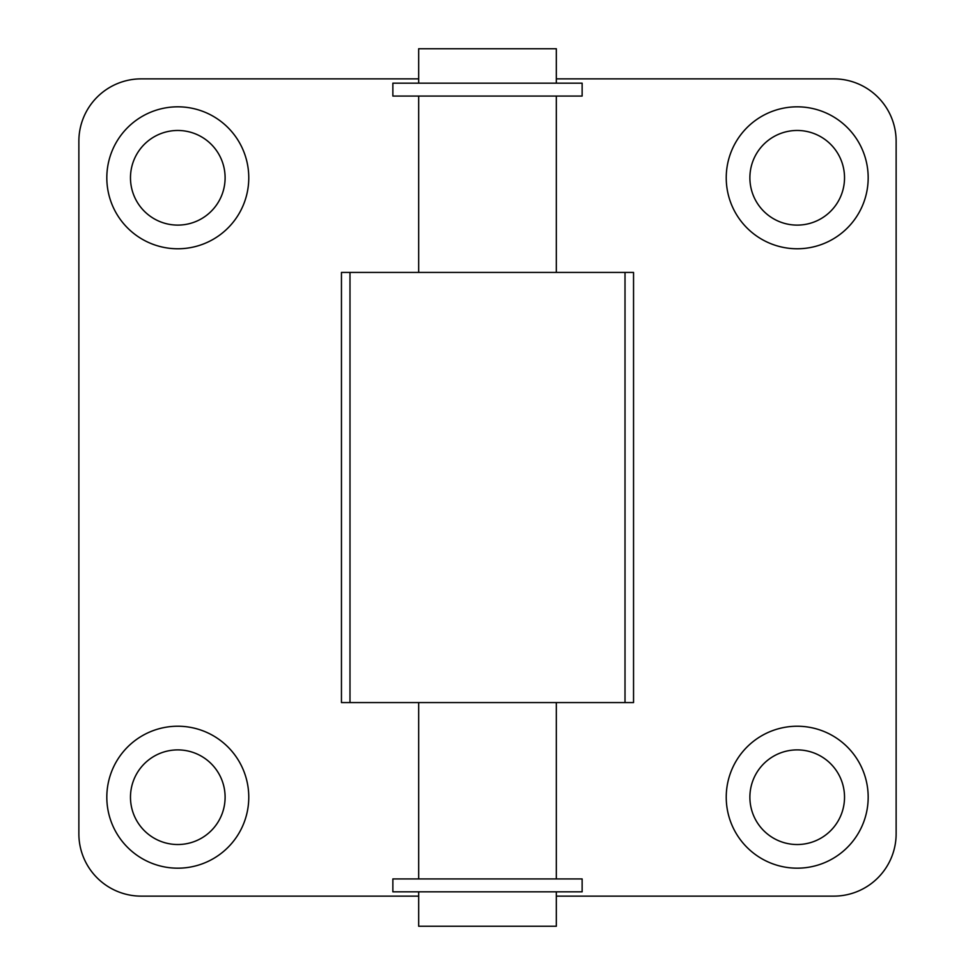 <?xml version="1.0" encoding="UTF-8"?>
<svg xmlns="http://www.w3.org/2000/svg" width="975" height="975" viewBox="0 0 975 975"><rect width="100%" height="100%" fill="white"/><g stroke="black" fill="none" stroke-linecap="round" stroke-linejoin="round"><path stroke-width="1.46" d="M418.677 272.427L418.677 96.062M418.677 878.938L418.677 702.573M556.323 891.832L556.323 926.25L418.677 926.25L418.677 891.832M392.864 891.832L582.136 891.832L582.136 878.938L392.864 878.938L392.864 891.832M392.864 96.062L582.136 96.062L582.136 83.167L392.864 83.167L392.864 96.062M418.677 83.167L418.677 48.75L556.323 48.75L556.323 83.167M556.323 78.865L833.771 78.865A62.376 62.376 0 0 1 896.135 141.229L896.135 833.771A62.376 62.376 0 0 1 833.771 896.135L556.323 896.135M418.677 896.135L141.229 896.135A62.376 62.376 0 0 1 78.865 833.771L78.865 141.229A62.376 62.376 0 0 1 141.229 78.865L418.677 78.865M749.885 177.791A47.312 47.312 0 0 0 820.865 218.766A47.312 47.312 0 0 0 820.865 136.817A47.312 47.312 0 0 0 749.885 177.791M868.177 177.791A70.98 70.98 0 0 1 761.719 239.265A70.98 70.98 0 0 1 761.719 116.33A70.98 70.98 0 0 1 868.177 177.791M130.479 797.209A47.312 47.312 0 0 0 201.447 838.183A47.312 47.312 0 0 0 201.447 756.234A47.312 47.312 0 0 0 130.479 797.209M248.771 797.209A70.98 70.98 0 0 1 142.301 858.67A70.98 70.98 0 0 1 142.301 735.735A70.98 70.98 0 0 1 248.771 797.209M130.479 177.791A47.312 47.312 0 0 0 201.447 218.766A47.312 47.312 0 0 0 201.447 136.817A47.312 47.312 0 0 0 130.479 177.791M248.771 177.791A70.98 70.98 0 0 1 142.301 239.265A70.98 70.98 0 0 1 142.301 116.33A70.98 70.98 0 0 1 248.771 177.791M749.885 797.209A47.312 47.312 0 0 0 820.865 838.183A47.312 47.312 0 0 0 820.865 756.234A47.312 47.312 0 0 0 749.885 797.209M868.177 797.209A70.98 70.98 0 0 1 761.719 858.67A70.98 70.98 0 0 1 761.719 735.735A70.98 70.98 0 0 1 868.177 797.209M341.457 702.573L633.543 702.573L633.543 272.427L341.457 272.427L341.457 702.573M625.012 702.573L625.012 272.427M349.988 702.573L349.988 272.427M556.323 272.427L556.323 96.062M556.323 878.938L556.323 702.573"/></g></svg>
